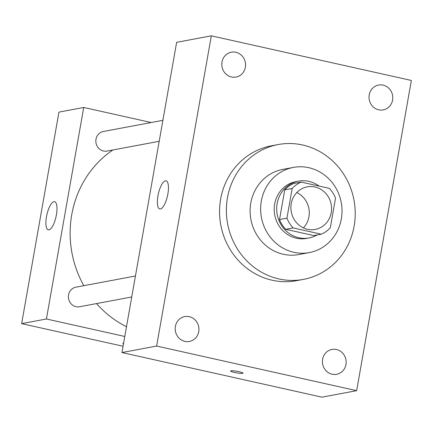 <?xml version="1.0" encoding="UTF-8"?>
<svg xmlns="http://www.w3.org/2000/svg" width="433" height="433" viewBox="0 0 433 433"><rect width="100%" height="100%" fill="white"/><g stroke="black" fill="none" stroke-linecap="round" stroke-linejoin="round"><path stroke-width="0.65" d="M296.778 192.571A21.661 20.297 -100.6 0 1 303.398 227.888M314.964 186.991A21.661 20.297 -100.6 0 1 331.581 208.511A21.661 20.297 -100.6 0 1 315.224 229.436A21.661 20.297 -100.6 0 1 291.285 211.883A21.661 20.297 -100.6 0 1 307.246 186.85A21.661 20.297 -100.6 0 1 314.964 186.991M292.183 188.469L286.949 218.151A27.961 26.202 -100.6 0 0 293.163 227.926L321.226 234.188A27.961 26.202 -100.6 0 0 330.287 227.818L335.521 198.135A27.961 26.202 -100.6 0 0 329.307 188.36L301.244 182.098A27.961 26.202 -100.6 0 0 292.183 188.469L284.752 189.865L279.518 219.542L286.949 218.151M284.752 189.865A27.961 26.202 -100.6 0 1 293.812 183.489L301.244 182.098M279.518 219.542A27.961 26.202 -100.6 0 0 285.731 229.322L313.795 235.579L321.226 234.188M319.029 186.066A28.881 27.068 79.4 0 0 298.483 181.146A28.881 27.068 79.4 0 0 277.201 214.519A28.881 27.068 79.4 0 0 309.124 237.923A28.881 27.068 79.4 0 0 317.162 234.951M309.124 237.923L306.651 238.388A28.881 27.068 -100.6 0 1 274.722 214.984A28.881 27.068 -100.6 0 1 296.004 181.611L298.483 181.146M285.731 229.322L293.163 227.926M341.334 218.925A43.322 40.599 79.4 0 0 293.347 167.419A43.322 40.599 79.4 0 0 261.424 217.48A43.322 40.599 79.4 0 0 309.308 252.58A43.322 40.599 79.4 0 0 341.334 218.925M293.347 167.419L282.819 169.39A43.322 40.599 79.4 0 0 250.896 219.45A43.322 40.599 79.4 0 0 298.781 254.555L309.308 252.58M354.14 226.102A68.598 64.284 79.4 0 0 278.165 144.552A68.598 64.284 79.4 0 0 227.617 223.818A68.598 64.284 79.4 0 0 303.436 279.393A68.598 64.284 79.4 0 0 354.14 226.102M303.436 279.393L296.627 280.671A68.598 64.284 -100.6 0 1 220.803 225.09A68.598 64.284 -100.6 0 1 271.35 145.829L278.165 144.552M175.387 326.422A12.649 11.853 -100.6 0 1 184.739 316.593A12.649 11.853 -100.6 0 1 198.72 326.845A12.649 11.853 -100.6 0 1 189.4 341.464A12.649 11.853 -100.6 0 1 175.387 326.422M222.005 62.027A12.649 11.853 -100.6 0 1 231.357 52.198A12.649 11.853 -100.6 0 1 245.338 62.449A12.649 11.853 -100.6 0 1 236.017 77.069A12.649 11.853 -100.6 0 1 222.005 62.027M369.225 94.865A12.649 11.853 -100.6 0 1 378.577 85.036A12.649 11.853 -100.6 0 1 392.558 95.287A12.649 11.853 -100.6 0 1 383.237 109.906A12.649 11.853 -100.6 0 1 369.225 94.865M322.607 359.26A12.649 11.853 -100.6 0 1 331.954 349.431A12.649 11.853 -100.6 0 1 345.94 359.682A12.649 11.853 -100.6 0 1 336.614 374.301A12.649 11.853 -100.6 0 1 322.607 359.26M356.651 390.669L411.35 80.446L211.326 35.831L156.622 346.054L356.651 390.669L321.968 397.169L121.944 352.554L156.622 346.054M121.944 352.554L176.642 42.331L211.326 35.831M157.964 195.819A14.441 4.676 102.6 0 1 166.061 180.794A14.441 4.676 102.6 0 1 167.484 195.905A14.441 4.676 102.6 0 1 159.777 208.982A14.441 4.676 102.6 0 1 157.964 195.819M238.989 371.671A6.316 0.823 10 0 1 243.043 373.176A6.316 0.823 10 0 1 236.678 372.883A6.316 0.823 10 0 1 230.6 370.978A6.316 0.823 10 0 1 238.989 371.671M243.043 373.17A6.316 0.823 10 0 1 236.678 372.878A6.316 0.823 10 0 1 230.6 370.978M126.501 326.72A101.089 94.73 -100.6 0 1 96.505 303.576M83.823 285.683A101.089 94.73 -100.6 0 1 112.899 149.975M162.889 120.331L103.363 131.486A9.964 9.337 79.4 0 0 95.839 141.109A9.964 9.337 79.4 0 0 103.482 151.009A9.964 9.337 79.4 0 0 107.032 151.074L159.192 141.299M131.746 296.973L79.585 306.753A9.964 9.337 -100.6 0 1 68.571 298.678A9.964 9.337 -100.6 0 1 75.91 287.166L135.442 276.005M151.193 122.523L83.721 107.471L46.423 318.986L124.78 336.468M83.721 107.471L58.948 112.115L21.65 323.63L123.053 346.248M21.65 323.63L46.423 318.986M53.93 201.681A14.441 4.676 102.6 0 1 54.59 201.686A14.441 4.676 102.6 0 1 56.009 216.803A14.441 4.676 102.6 0 1 48.301 229.88A14.441 4.676 102.6 0 1 46.672 215.737A14.441 4.676 102.6 0 1 53.93 201.681M123.465 343.926A6.316 0.823 10 0 1 122.875 343.45A6.316 0.823 10 0 1 123.594 343.201"/></g></svg>
